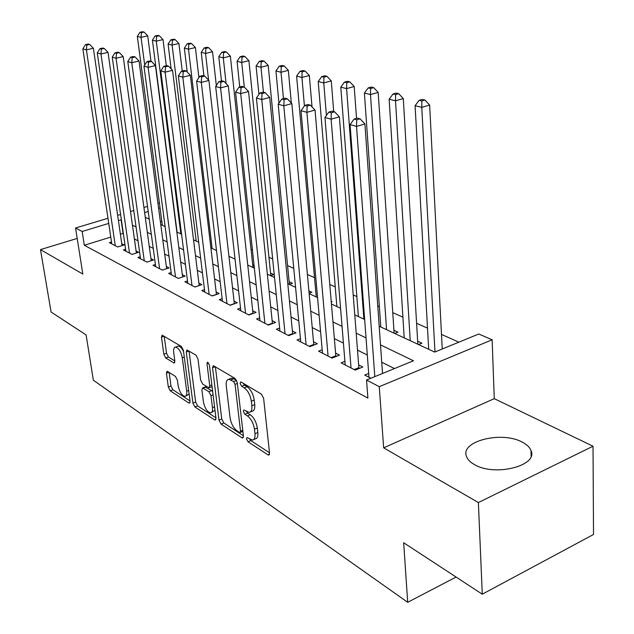 <?xml version="1.0" encoding="UTF-8"?>
<svg xmlns="http://www.w3.org/2000/svg" width="634" height="634" viewBox="0 0 634 634"><rect width="100%" height="100%" fill="white"/><g stroke="black" fill="none" stroke-linecap="round" stroke-linejoin="round"><path stroke-width="0.95" d="M246.499 438.879L248.021 441.763L267.944 454.824L268.729 455.077L269.545 453.096L263.625 398.342L261.351 394.086L241.189 382.08L240.714 381.945L240.135 383.427L241.673 386.328L244.233 387.865C247.934 390.639 250.295 395.085 251.333 401.219L251.841 405.768C252.181 409.81 251.31 412.013 249.225 412.385L243.9 409.96L243.345 411.395L244.875 414.287L247.418 415.888C251.096 418.733 253.449 423.179 254.472 429.218L254.971 433.688C255.304 437.587 254.464 439.711 252.451 440.059L247.038 437.5L246.499 438.879M249.701 439.061L250.842 440.59L269.505 452.763M243.242 383.301L244.55 385.203L247.117 386.732L244.233 387.865M246.491 411.418L247.728 413.138L250.272 414.731L247.418 415.888M474.525 464.619C494.75 476.895 538.623 465.697 530.991 450.489C529.699 447.239 526.767 444.45 522.202 442.104C501.557 430.652 459.69 441.335 466.561 456.607C467.71 459.634 470.365 462.305 474.525 464.619M167.59 371.453L167.051 371.286L166.425 373.228L168.327 387.057L170.237 390.798L188.829 402.978L189.431 403.169L190.081 401.251L183.4 350.317L181.395 346.473L162.13 335.156L161.48 337.193L163.826 354.263L165.751 358.004L174.199 363.068L174.857 361.071L173.708 352.536C173.351 349.231 173.954 347.416 175.507 347.099C178.677 347.907 180.936 351.458 182.283 357.75L186.697 391.21C187.03 394.372 186.451 396.091 184.962 396.377C181.792 395.521 179.525 391.971 178.162 385.718L177.425 380.234L175.475 376.453L167.59 371.453M110.768 237.1L84.322 245.255L82.166 231.465L75.541 228.002L107.978 218.27M482.284 594.193L478.377 502.556L593.02 446.217L593.519 534.478L482.284 594.193L403.676 542.752L407.694 602.3L93.356 380.194L86.113 334.942L51.077 312.015L40.481 249.606L82.832 274.07L75.541 228.002M593.02 446.217L494.274 398.667L383.657 447.842L478.377 502.556M383.657 447.842L379.267 386.685L366.531 380.028L413.471 360.778L380.503 344.872M84.322 245.255L367.894 398.081L366.531 380.028M218.976 420.104L221.052 424.091L241.958 437.793L242.671 438.023L243.432 436.057L237.243 382.548L235.056 378.427L213.309 365.667L212.548 367.768L218.976 420.104L221.749 418.995L223.826 422.973L243.393 435.74M214.609 419.866L194.915 406.965L192.918 403.105L186.261 352.029L186.967 349.968L195.93 355.127L197.982 359.05L200.669 380.194L202.714 384.117L209.022 387.842L209.743 385.821L206.985 363.615L207.508 362.157L209.402 365.065L215.964 418.139L215.267 420.08L214.609 419.866L215.932 419.343M77.19 238.432L40.481 249.606M254.091 265.519L252.704 264.877M270.647 275.711L273.761 274.625L270.567 273.151M289.294 284.389L292.448 283.279L289.12 281.742M309.099 293.265L311.873 292.266L308.885 290.887M331.257 301.935L332.089 301.625L331.202 301.213M394.657 333.444L397.993 332.137L393.912 330.243M418.535 344.563L421.903 343.2L417.64 341.227M368.695 373.466L364.74 375.074L370.866 378.252M344.912 361.348L341.155 362.846L355.175 370.113L362.799 367.038L358.654 364.922M322.183 349.77L318.617 351.157L332.018 358.107L339.547 355.143L335.584 353.114M300.445 338.675L297.045 339.967L309.875 346.624L317.309 343.755L313.521 341.813M279.626 328.047L276.376 329.252L288.668 335.624L296.023 332.858L292.385 331.003M259.671 317.856L256.572 318.981L268.356 325.091L275.616 322.421L272.137 320.638M240.524 308.069L237.568 309.123L248.877 314.987L256.049 312.404L252.704 310.692M222.146 298.669L219.316 299.66L230.174 305.287L237.267 302.783L234.057 301.142M204.489 289.627L201.77 290.562L212.216 295.975L219.213 293.55L216.131 291.965M187.498 280.933L184.898 281.813L194.947 287.02L201.866 284.666L198.894 283.144M171.156 272.557L168.66 273.389L178.328 278.405L185.168 276.115L182.307 274.657M155.409 264.497L153.016 265.274L162.328 270.108L169.088 267.889L166.33 266.478M140.241 256.715L137.935 257.452L146.914 262.111L153.594 259.956L150.94 258.593M125.611 249.21L123.392 249.915L132.054 254.4L138.648 252.308L136.088 250.993M394.499 368.56L381.723 362.196M367.316 355.016L357.505 350.134M343.422 343.113L334.356 338.604M320.59 331.74L312.221 327.572M298.757 320.859L291.03 317.016M277.851 310.446L270.718 306.896M257.816 300.461L251.246 297.188M238.598 290.895L232.543 287.876M220.156 281.702L214.577 278.92M202.436 272.874L197.309 270.314M185.397 264.386L180.69 262.04M169.001 256.215L164.681 254.06M153.214 248.354L149.259 246.38M138.006 240.769L134.392 238.97M123.337 233.463L120.381 234.144M111.489 241.966L109.349 242.632L117.718 246.967L124.232 244.93L121.768 243.662M458.865 342.17L441.494 334.403M427.506 328.15L416.578 323.269M402.907 317.159L392.747 312.617M379.378 306.642L377.753 305.913M356.839 296.569L353.217 294.945M335.243 286.909L329.783 284.468M314.527 277.652L307.395 274.459M293.772 268.372L287.567 265.598M272.652 258.934L268.951 257.277M252.419 249.891L251.032 249.273M161.836 221.369L160.394 221.813M254.226 266.835L252.697 267.358M407.694 602.3L456.084 577.043M379.187 326.241L434.694 352.084L478.773 334.007L492.135 339.784L379.267 386.685M494.274 398.667L492.135 339.784M117.655 215.362L120.595 214.482M130.509 211.51L133.758 210.536M143.926 207.484L147.508 206.407M157.929 203.276L159.38 202.84M121.371 219.839L118.4 220.513M108.739 223.43L82.166 231.465M366.032 337.89L356.181 333.143M342.043 326.32L332.953 321.929M319.132 315.264L310.731 311.215M297.219 304.692L289.469 300.952M276.25 294.572L269.093 291.125M256.152 284.872L249.558 281.694M236.886 275.576L230.808 272.652M218.389 266.652L212.802 263.958M200.629 258.086L195.486 255.605M183.551 249.844L178.828 247.569M167.122 241.919L162.787 239.826M151.304 234.287L147.342 232.377M136.064 226.932L132.443 225.189M145.281 217.343L149.244 219.198M160.759 224.555L165.102 226.576M176.831 232.036L181.562 234.239M193.528 239.811L198.68 242.212M210.884 247.894L216.495 250.501M228.945 256.302L235.04 259.132M247.751 265.052L254.369 268.134M267.35 274.181L274.522 277.518M287.796 283.691L295.571 287.313M309.138 293.629L317.563 297.552M331.439 304.011L340.569 308.259M354.763 314.868L364.653 319.473M160.053 207.92L158.611 208.356M148.197 211.502L144.623 212.588M123.044 233.32L121.078 219.705M253.703 439.536L255.288 438.879C257.301 438.53 258.149 436.406 257.824 432.507L254.971 433.688M250.272 414.731C253.957 417.576 256.31 422.014 257.325 428.045L257.824 432.507M250.478 411.878L252.094 411.228C254.179 410.856 255.058 408.653 254.725 404.611L251.841 405.768M247.117 386.732C250.818 389.498 253.188 393.944 254.218 400.07L254.725 404.611M212.548 367.768L215.362 366.698L221.749 418.995M239.493 432.412L239.985 432.57L240.516 431.191L235.056 384.323L233.534 381.446L228.803 379.267C226.734 379.663 225.894 381.882 226.275 385.94L230.063 417.703C231.069 423.552 233.344 427.887 236.878 430.708L239.493 432.412M240.246 432.459L242.893 431.397M236.68 380.551L233.534 381.446M230.499 378.609L231.656 378.165L233.756 378.767L236.403 380.337M215.925 417.822L197.634 405.895L194.915 406.965M189.035 351.022L195.644 402.043L197.634 405.895M209.347 387.715L212.073 386.685M203.419 401.837C204.814 408.312 207.199 411.989 210.591 412.885C212.152 412.599 212.778 410.856 212.461 407.654L210.971 395.664L208.903 391.701L202.611 387.953L201.905 389.942L203.419 401.837M211.471 412.536L214.997 410.293M212.691 391.701L211.685 390.623L208.903 391.701M205.067 387.009L211.685 390.623M185.746 396.076L189.138 394.079M183.575 351.64C181.855 348.026 180.088 346.18 178.257 346.101L177.504 346.378M161.48 337.193L164.198 336.226L166.528 353.281L168.462 357.013L174.841 360.952M169.143 372.435L170.998 386.051L172.916 389.775L190.042 400.942M442.247 348.985L429.638 105.054L421.761 107.352L415.08 105.688L428.687 349.286M434.964 351.973L421.761 107.352L421.832 100.972L424.986 100.061L422.307 99.411L419.153 100.323L421.832 100.972M415.08 105.688L419.153 100.323M424.986 100.061L429.638 105.054M382.524 373.474L364.915 123.963L356.546 126.404L374.813 376.628M356.728 119.802L360.072 118.835L357.473 118.114L354.129 119.081L356.728 119.802L356.546 126.404L350.071 124.573L368.98 377.27M364.915 123.963L360.072 118.835M354.129 119.081L350.071 124.573M417.83 344.23L403.303 98.587L395.513 100.806L389.141 99.221L404.215 337.89M410.23 340.696L395.513 100.806L395.624 94.585L398.738 93.705L396.187 93.087L393.072 93.967L395.624 94.585M389.141 99.221L393.072 93.967M398.738 93.705L403.303 98.587M394.118 333.191L378.181 92.413L370.486 94.569L364.407 93.055L380.804 326.993M386.558 329.672L370.486 94.569L370.628 88.498L373.711 87.65L371.27 87.056L368.195 87.904L370.628 88.498M364.407 93.055L368.195 87.904M373.711 87.65L378.181 92.413M356.522 118.392L354.2 86.525L346.592 88.609L340.791 87.159L358.376 316.556M363.892 319.124L346.592 88.609L346.766 82.689L349.809 81.865L347.48 81.295L344.436 82.119L346.766 82.689M340.791 87.159L344.436 82.119M349.809 81.865L354.2 86.525M333.706 111.576L331.273 80.898L323.76 82.919L318.213 81.532L336.876 306.539M326.407 115.436L323.76 82.919L323.966 77.134L326.97 76.334L324.743 75.795L321.739 76.587L323.966 77.134M318.213 81.532L321.739 76.587M326.97 76.334L331.273 80.898M354.137 369.574L358.868 367.672L339.372 116.838L331.114 119.2L351.046 367.974M331.32 112.765L334.625 111.83L332.153 111.148L328.848 112.083L331.32 112.765L331.114 119.2L324.949 117.456L345.205 364.946M358.868 367.672L359.01 368.568M339.372 116.838L334.625 111.83M328.848 112.083L324.949 117.456M331.146 357.655L335.814 355.817L315.043 110.062L306.896 112.337L328.071 356.062M307.133 106.068L310.391 105.165L308.037 104.515L304.78 105.41L307.133 106.068L306.896 112.337L301.015 110.673L322.484 353.162M335.814 355.817L335.925 356.57M315.043 110.062L310.391 105.165M304.78 105.41L301.015 110.673M309.146 346.243L313.759 344.468L291.846 103.596L283.802 105.791L306.095 344.658M284.072 99.681L287.289 98.809L285.038 98.191L281.821 99.055L284.072 99.681L283.802 105.791L278.199 104.206L300.746 341.892M313.759 344.468L313.854 345.086M291.846 103.596L287.289 98.809M281.821 99.055L278.199 104.206M288.082 335.323L292.639 333.603L269.704 97.422L261.763 99.546L285.054 333.746M262.056 93.578L265.234 92.738L263.086 92.144L259.908 92.984L262.056 93.578L261.763 99.546L256.413 98.032L279.935 331.091M292.639 333.603L292.71 334.102M269.704 97.422L265.234 92.738M259.908 92.984L256.413 98.032M312.023 106.877L309.344 75.517L301.927 77.467L296.609 76.143L316.239 296.942M304.415 105.926L301.927 77.467L302.149 71.816L305.12 71.048L302.981 70.525L300.017 71.301L302.149 71.816M296.609 76.143L300.017 71.301M305.12 71.048L309.344 75.517M267.897 324.854L272.398 323.197L248.544 91.518L240.714 93.586L264.893 323.292M241.023 87.754L244.161 86.937L242.101 86.375L238.97 87.191L241.023 87.754L240.714 93.586L235.594 92.136L259.98 320.749M248.544 91.518L244.161 86.937M238.97 87.191L235.594 92.136M291.323 103.041L288.343 70.358L281.013 72.252L275.925 70.984L278.96 103.12M283.469 98.611L281.013 72.252L281.258 66.728L284.19 65.976L282.146 65.484L279.214 66.229L281.258 66.728M275.925 70.984L279.214 66.229M284.19 65.976L288.343 70.358M248.528 314.805L252.982 313.204L228.303 85.875L220.577 87.88L245.548 313.259M220.909 82.182L224 81.39L222.035 80.851L218.944 81.643L220.909 82.182L220.577 87.88L215.679 86.493L240.833 310.818M228.303 85.875L224 81.39M218.944 81.643L215.679 86.493M289.381 284.357L268.214 65.413L260.97 67.259L256.088 66.039L258.926 94.403M263.435 92.247L260.97 67.259L261.232 61.855L264.132 61.126L262.175 60.65L259.274 61.379L261.232 61.855M256.088 66.039L259.274 61.379M264.132 61.126L268.214 65.413M229.936 305.168L234.334 303.615L208.927 80.478L201.303 82.412L226.98 303.631M201.652 76.849L204.703 76.08L202.817 75.565L199.765 76.334L201.652 76.849L201.303 82.412L196.611 81.089L222.455 301.285M208.927 80.478L204.703 76.08M199.765 76.334L196.611 81.089M270.821 275.647L248.9 60.674L241.744 62.465L237.061 61.292L239.763 86.985M244.304 87.096L241.744 62.465L242.029 57.171L244.89 56.466L243.012 56.006L240.151 56.719L242.029 57.171M237.061 61.292L240.151 56.719M244.89 56.466L248.9 60.674M212.073 295.904L216.424 294.398L190.358 75.303L182.83 77.182L209.141 294.382M183.194 71.737L186.206 70.992L184.399 70.501L181.395 71.238L183.194 71.737L182.83 77.182L178.336 75.906L204.79 292.123M190.358 75.303L186.206 70.992M181.395 71.238L178.336 75.906M252.958 267.263L230.356 56.117L223.287 57.86L218.785 56.735L221.464 81.001M226.092 83.569L223.287 57.86L223.588 52.685L226.417 51.996L224.61 51.552L221.781 52.242L223.588 52.685M218.785 56.735L221.781 52.242M226.417 51.996L230.356 56.117M194.9 286.996L199.187 285.53L172.543 70.334L165.117 72.165L191.991 285.49M165.498 66.839L168.47 66.11L166.734 65.635L163.762 66.356L165.498 66.839L165.117 72.165L160.798 70.937L187.807 283.319M172.543 70.334L168.47 66.11M163.762 66.356L160.798 70.937M216.321 85.535L212.541 51.742L205.551 53.438L201.224 52.36L203.934 75.874M208.594 80.13L205.551 53.438L205.868 48.366L208.657 47.693L206.922 47.273L204.132 47.946L205.868 48.366M201.224 52.36L204.132 47.946M208.657 47.693L212.541 51.742M182.608 276.971L155.449 65.571L148.11 67.347L175.483 276.931M148.507 62.132L151.439 61.427L149.775 60.967L146.842 61.672L148.507 62.132L148.11 67.347L143.966 66.166L171.457 274.839M155.449 65.571L151.439 61.427M146.842 61.672L143.966 66.166M198.91 77.625L195.399 47.534L188.496 49.183L184.335 48.144L187.196 72.014M212.128 248.473L188.496 49.183L188.829 44.214L191.587 43.564L189.915 43.16L187.157 43.809L188.829 44.214M184.335 48.144L187.157 43.809M191.587 43.564L195.399 47.534M166.631 268.689L139.02 60.991L131.777 62.718L159.594 268.681M132.181 57.615L135.082 56.925L133.481 56.489L130.58 57.171L132.181 57.615L131.777 62.718L127.791 61.585L155.71 266.668M139.02 60.991L135.082 56.925M130.58 57.171L127.791 61.585M182.243 71.032L178.907 43.484L172.083 45.093L168.081 44.095L171.156 68.9M196.199 241.055L172.083 45.093L172.424 40.219L175.158 39.585L173.55 39.197L170.823 39.831L172.424 40.219M168.081 44.095L170.823 39.831M175.158 39.585L178.907 43.484M151.225 260.717L123.218 56.585L116.07 58.265L144.275 260.74M116.49 53.264L119.343 52.598L117.805 52.178L114.952 52.836L116.49 53.264L116.07 58.265L112.242 57.179L140.534 258.799M123.218 56.585L119.343 52.598M114.952 52.836L112.242 57.179M166.298 65.746L163.017 39.585L156.281 41.147L152.422 40.188L177.068 232.147M180.833 233.898L156.281 41.147L156.63 36.376L159.332 35.758L157.779 35.377L155.084 35.995L156.63 36.376M152.422 40.188L155.084 35.995M159.332 35.758L163.017 39.585M136.381 253.029L108.018 52.345L100.965 53.985L129.51 253.085M101.385 49.08L104.206 48.43L102.724 48.026L99.91 48.675L101.385 49.08L100.965 53.985L97.271 52.939L125.897 251.215M108.018 52.345L104.206 48.43M99.91 48.675L97.271 52.939M151.011 61.308L147.714 35.829L141.049 37.351L137.332 36.423L162.352 225.3M144.695 65.04L141.049 37.351L141.414 32.667L144.077 32.065L142.587 31.7L139.924 32.302L141.414 32.667M137.332 36.423L139.924 32.302M144.077 32.065L147.714 35.829M122.045 245.612L93.38 48.263L86.414 49.864L115.261 245.691M86.842 45.054L89.632 44.42L88.205 44.031L85.424 44.657L86.842 45.054L86.414 49.864L82.864 48.85L111.774 243.884M93.38 48.263L89.632 44.42M85.424 44.657L82.864 48.85M250.842 440.59L248.021 441.763M244.55 385.203L241.673 386.328M247.728 413.138L244.875 414.287M257.325 428.045L254.472 429.218M254.218 400.07L251.333 401.219M269.521 454.158L267.944 454.824M243.401 437.191L241.958 437.793M223.826 422.973L221.052 424.091M242.767 430.272L240.516 431.191M237.346 383.435L235.056 384.323M233.756 378.767L230.903 379.869M195.644 402.043L192.918 403.105M189.027 351.014L186.261 352.029M211.867 385.004L209.743 385.821M208.634 362.997L206.985 363.615M214.569 406.83L212.461 407.654M213.079 394.839L210.971 395.664M205.995 387.073L203.229 388.135M188.663 390.457L186.697 391.21M184.28 357.013L182.283 357.75M174.794 362.482L173.653 362.902M168.462 357.013L165.751 358.004M166.528 353.281L163.826 354.263M190.049 402.511L188.829 402.978M172.916 389.775L170.237 390.798M170.998 386.051L168.327 387.057M168.921 372.293L166.425 373.228M530.991 450.489L531.134 456.139M269.149 454.895L268.729 455.077M231.656 378.165L228.803 379.267M205.384 386.883L202.611 387.953M178.257 346.101L175.507 347.099"/></g></svg>
